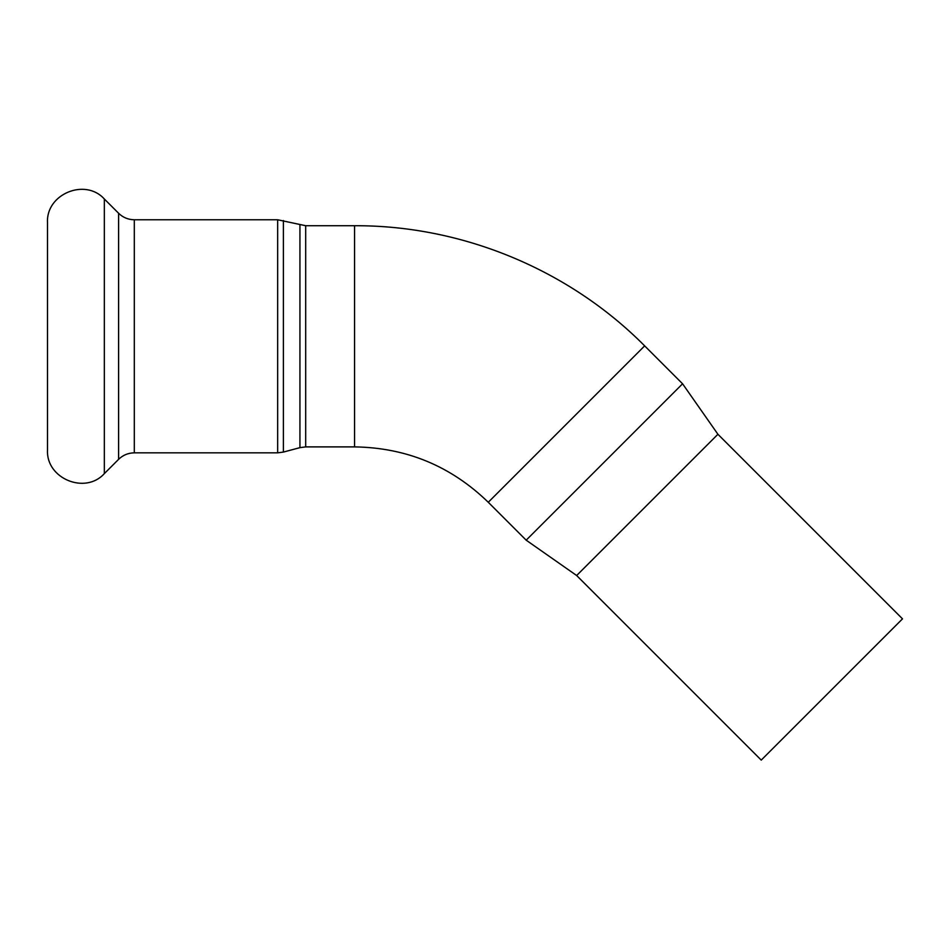 <?xml version="1.0" encoding="UTF-8"?>
<svg xmlns="http://www.w3.org/2000/svg" width="950" height="950" viewBox="0 0 950 950"><rect width="100%" height="100%" fill="white"/><g stroke="black" fill="none" stroke-linecap="round" stroke-linejoin="round"><path stroke-width="1.43" d="M682.575 383.788L526.181 540.182L488.264 502.265L644.658 345.871L682.575 383.788L717.915 434.269L576.65 575.522L526.181 540.182M717.915 434.269L902.5 618.854L761.235 760.107L576.65 575.522M104.334 199.001L104.334 473.611C85.274 494.843 45.968 478.574 47.5 450.062L47.5 222.537C45.956 194.037 85.263 177.757 104.334 199.001L118.607 213.263C122.978 217.514 128.214 219.676 134.306 219.771L277.649 219.771L305.686 225.72L354.564 225.72C462.116 225.281 568.908 269.515 644.658 345.871M299.939 224.96L299.939 447.64L305.686 446.892L305.686 225.72M299.939 447.64L283.385 452.081L283.385 220.531M305.686 446.892L354.564 446.892L354.564 225.72M277.649 219.771L277.649 452.841L283.385 452.081M134.306 219.771L134.306 452.841L277.649 452.841M118.607 213.263L118.607 459.337L104.334 473.611M354.564 446.892C406.457 447.652 451.024 466.106 488.264 502.265M134.306 452.841C128.214 452.924 122.978 455.098 118.607 459.337"/></g></svg>
